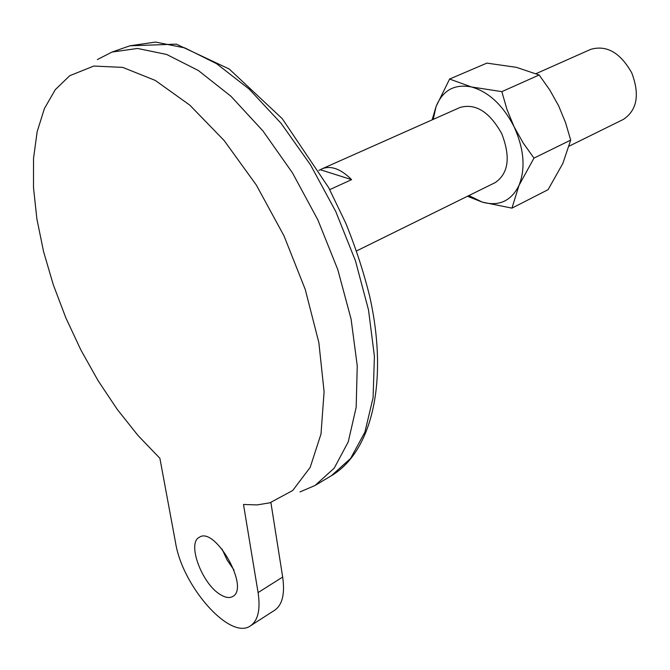 <?xml version="1.0" encoding="UTF-8"?>
<svg xmlns="http://www.w3.org/2000/svg" width="670" height="670" viewBox="0 0 670 670"><rect width="100%" height="100%" fill="white"/><g stroke="black" fill="none" stroke-linecap="round" stroke-linejoin="round"><path stroke-width="1" d="M175.565 542.742L159.895 458.314L138.028 435.525L117.3 409.462L98.121 380.719L80.844 349.924L65.794 317.714L53.282 284.716L43.567 251.593L36.9 219.015L33.5 187.684L33.542 158.329L37.151 131.689L44.421 108.532L55.325 89.621L69.78 75.685L93.8 66.054L122.727 67.394L155.289 80.425L189.803 105.131L224.224 140.625L256.334 185.062L283.963 235.773L305.252 289.448L318.853 342.563L324.096 391.724L320.997 434.051L310.168 467.417L292.698 490.507L269.926 502.802L257.096 504.92L243.495 504.46L258.084 592.582C260.588 609.44 258.084 620.504 250.555 625.772C230.271 640.838 182.382 586.418 175.565 542.742M270.889 502.525L282.673 577.046C285.035 593.788 282.38 604.834 274.725 610.186L250.555 625.772M356.582 250.923L359.522 249.475M318.861 170.389L320.335 169.736L351.591 179.644L329.707 189.635M359.924 249.282L495.314 182.542C508.58 173.287 510.724 157.014 501.755 133.715C489.594 111.915 475.717 103.147 460.114 107.426L322.186 168.748C331.114 165.331 340.913 168.957 351.591 179.644M320.335 169.736L322.186 168.748M569.224 146.102L623.46 119.361C637.17 110.073 639.934 94.554 631.726 72.812C620.269 52.595 606.576 44.781 590.664 49.379L536.117 73.633M220.572 594.709C202.114 584.265 186.763 543.186 199.241 537.323C214.844 525.824 250.119 587.724 232.791 596.459C229.609 598.31 225.539 597.732 220.572 594.709M299.984 491.931L315.084 485.457L334.213 468.163L348.241 441.89L356.172 407.352L357.244 365.795L351.088 319.088L337.772 269.558L317.865 219.886L292.43 172.801L262.891 130.876L230.941 96.254L198.32 70.492L166.704 54.479L137.543 48.449L112.007 52.076L97.368 59.546M467.476 196.268L482.266 202.122L511.955 208.136L519.007 185.389C525.69 168.379 524.032 148.807 514.032 126.672L506.947 109.352L501.838 91.648L539.174 74.99L549.685 89.855L558.629 105.81L565.589 122.719L570.689 140.114L533.973 158.103L523.211 143.003L514.032 126.672C502.902 105.123 488.706 91.882 471.437 86.958C454.528 83.733 442.744 90.241 436.095 106.488L432.133 119.863M468.899 195.565L482.266 202.122C498.966 206.645 511.21 201.067 519.007 185.389L533.973 158.103M539.174 74.99L516.369 67.335L486.872 63.114L449.595 79.052L436.095 106.488L433.205 119.386M449.595 79.052L471.437 86.958L501.838 91.648M570.689 140.114L562.859 163.43L548.068 189.677L511.955 208.136M233.989 570.028L227.113 560.036L222.021 548.998M282.673 577.046L258.084 592.582M315.084 485.457L331.315 475.775L350.644 458.397L364.907 432.142L373.081 397.704L374.413 356.348L368.517 309.934L355.443 260.772L335.754 211.502L310.495 164.845L281.082 123.339L249.181 89.102L216.552 63.667L184.861 47.913L155.557 42.068L129.838 45.811L112.007 52.076M331.315 475.775C371.942 451.722 388.809 381.498 369.664 296.232C363.617 271.861 355.636 247.481 345.728 223.077L328.593 187.541L282.263 118.674L229.215 69.002L176.344 44.145L129.838 45.811"/></g></svg>
